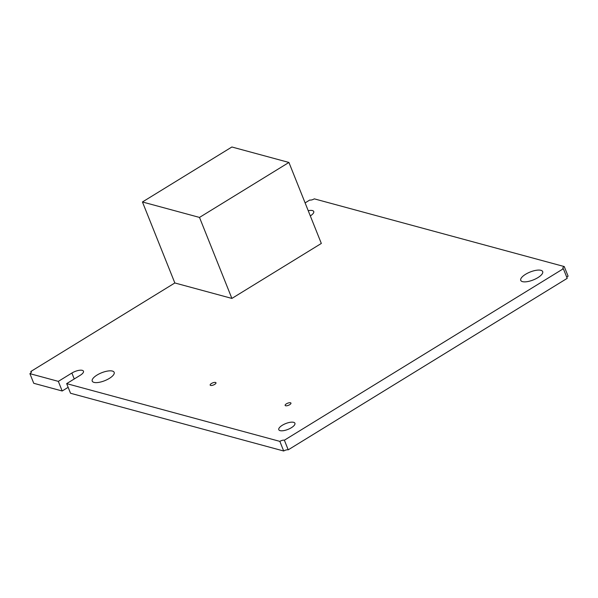 <?xml version="1.0" encoding="UTF-8"?>
<svg xmlns="http://www.w3.org/2000/svg" width="598" height="598" viewBox="0 0 598 598"><rect width="100%" height="100%" fill="white"/><g stroke="black" fill="none" stroke-linecap="round" stroke-linejoin="round"><path stroke-width="0.9" d="M289.686 404.697A3.125 1.129 -21.8 0 0 290.957 403.097A3.125 1.129 -21.8 0 0 286.427 403.814A3.125 1.129 -21.8 0 0 285.149 405.422A3.125 1.129 -21.8 0 0 289.686 404.697M214.697 384.387A3.125 1.129 -21.8 0 0 215.975 382.787A3.125 1.129 -21.8 0 0 211.438 383.505A3.125 1.129 -21.8 0 0 210.167 385.105A3.125 1.129 -21.8 0 0 214.697 384.387M310.31 215.9A8.686 3.125 -21.8 0 0 313.733 211.513A8.686 3.125 -21.8 0 0 308.232 210.705M109.352 378.399A11.811 4.253 -21.8 0 0 114.166 372.345A11.811 4.253 -21.8 0 0 97.04 375.058A11.811 4.253 -21.8 0 0 92.234 381.113A11.811 4.253 -21.8 0 0 109.352 378.399M537.871 277.644A11.811 4.253 -21.8 0 0 542.678 271.589A11.811 4.253 -21.8 0 0 525.552 274.31A11.811 4.253 -21.8 0 0 520.746 280.365A11.811 4.253 -21.8 0 0 537.871 277.644M291.383 427.705A8.686 3.125 -21.8 0 0 294.919 423.257A8.686 3.125 -21.8 0 0 282.331 425.253A8.686 3.125 -21.8 0 0 278.795 429.708A8.686 3.125 -21.8 0 0 291.383 427.705M58.335 381.367L62.185 390.995L33.75 383.288L29.9 373.66L58.335 381.367L71.88 373.04A7.991 2.878 158.2 0 1 83.466 371.201A7.991 2.878 158.2 0 1 80.214 375.297L66.67 383.624L279.849 441.376A3.476 1.248 158.2 0 1 284.371 440.203L563.353 268.719A3.476 1.248 158.2 0 1 562.838 268.345A3.476 1.248 158.2 0 1 564.25 266.559L314.301 198.85A3.476 1.248 158.2 0 1 309.779 200.024L305.107 202.894M31.201 372.509L30.797 371.508A3.476 1.248 158.2 0 1 31.313 371.881A3.476 1.248 158.2 0 1 29.9 373.66M142.444 201.975L231.882 146.996L288.931 162.454L199.5 217.425L142.444 201.975L174.84 282.966L30.797 371.508M566.799 277.345A3.476 1.248 158.2 0 1 568.1 276.186L564.25 266.559M66.67 383.624L70.519 393.252L283.699 451.004A3.476 1.248 158.2 0 1 288.221 449.831L567.203 278.347L563.353 268.719M288.221 449.831L284.371 440.203M283.699 451.004L279.849 441.376M62.185 390.995L68.15 387.325M288.931 162.454L321.328 243.446L231.889 298.424L174.84 282.966M199.5 217.425L231.889 298.424M74.249 378.96L71.88 373.04"/></g></svg>
